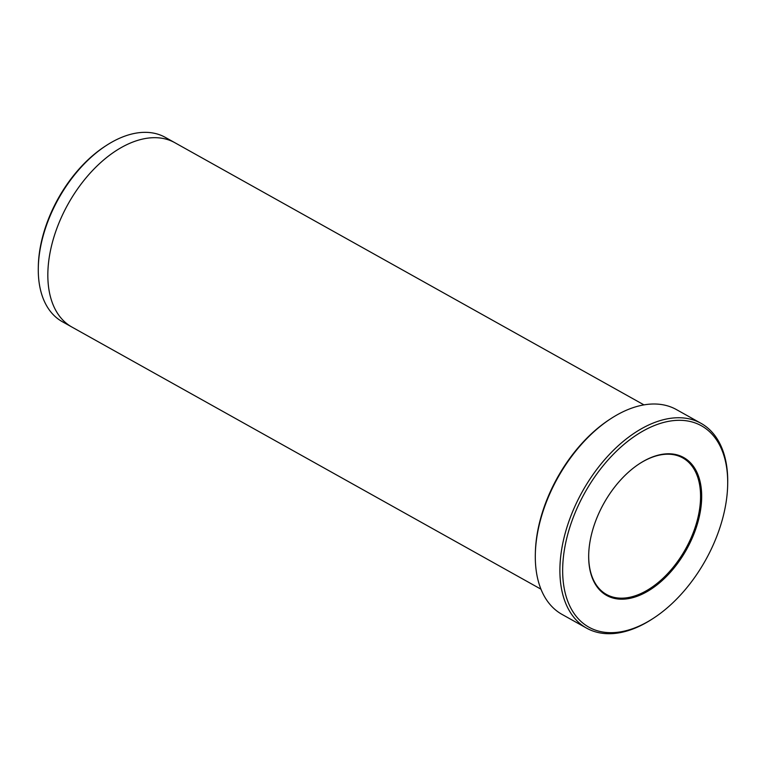<?xml version="1.0" encoding="UTF-8"?>
<svg xmlns="http://www.w3.org/2000/svg" width="766" height="766" viewBox="0 0 766 766"><rect width="100%" height="100%" fill="white"/><g stroke="black" fill="none" stroke-linecap="round" stroke-linejoin="round"><path stroke-width="1.15" d="M688.988 544.932A78.984 47.348 119.2 0 0 694.992 468.696A78.984 47.348 119.2 0 0 639.763 463.507A78.984 47.348 119.2 0 0 588.69 554.881A78.984 47.348 119.2 0 0 625.554 599.012A78.984 47.348 119.2 0 0 688.988 544.932M709.163 553.416A115.35 69.141 119.2 0 0 727.671 485.031A115.35 69.141 119.2 0 0 643.967 430.502A115.35 69.141 119.2 0 0 562.78 575.764A115.35 69.141 119.2 0 0 653.082 618.478A115.35 69.141 119.2 0 0 709.163 553.416M586.584 628.13L561.995 614.38A117.303 70.319 -60.8 0 1 535.329 554.153L535.367 552.688A115.35 69.141 -60.8 0 1 553.875 484.294A115.35 69.141 -60.8 0 1 609.947 419.241L611.182 418.437A117.303 70.319 -60.8 0 1 676.445 409.59L701.034 423.33A117.303 70.319 119.2 0 0 582.428 491.427A117.303 70.319 119.2 0 0 586.584 628.13A117.303 70.319 119.2 0 0 651.856 619.273L653.082 618.478M588.7 554.594A78.199 46.879 119.2 0 0 606.481 594.454A78.199 46.879 119.2 0 0 688.002 544.444A78.199 46.879 119.2 0 0 682.784 457.924A78.199 46.879 119.2 0 0 639.514 463.669M71.525 326.833L62.295 321.682A105.574 63.281 -60.8 0 1 38.3 267.478L38.329 266.003A103.611 62.113 -60.8 0 1 54.96 204.57A103.611 62.113 -60.8 0 1 105.325 146.134L106.56 145.329A105.574 63.281 -60.8 0 1 165.303 137.373L174.524 142.524M38.3 267.478A105.574 63.281 -60.8 0 1 55.238 204.876A105.574 63.281 -60.8 0 1 106.56 145.329M643.967 404.879L174.868 142.715A105.574 63.281 119.2 0 0 68.117 203.995A105.574 63.281 119.2 0 0 71.86 327.025L540.968 589.188M535.329 554.153A117.303 70.319 -60.8 0 1 554.153 484.61A117.303 70.319 -60.8 0 1 611.182 418.437M727.671 485.031L727.7 483.566A117.303 70.319 119.2 0 0 701.034 423.33"/></g></svg>
